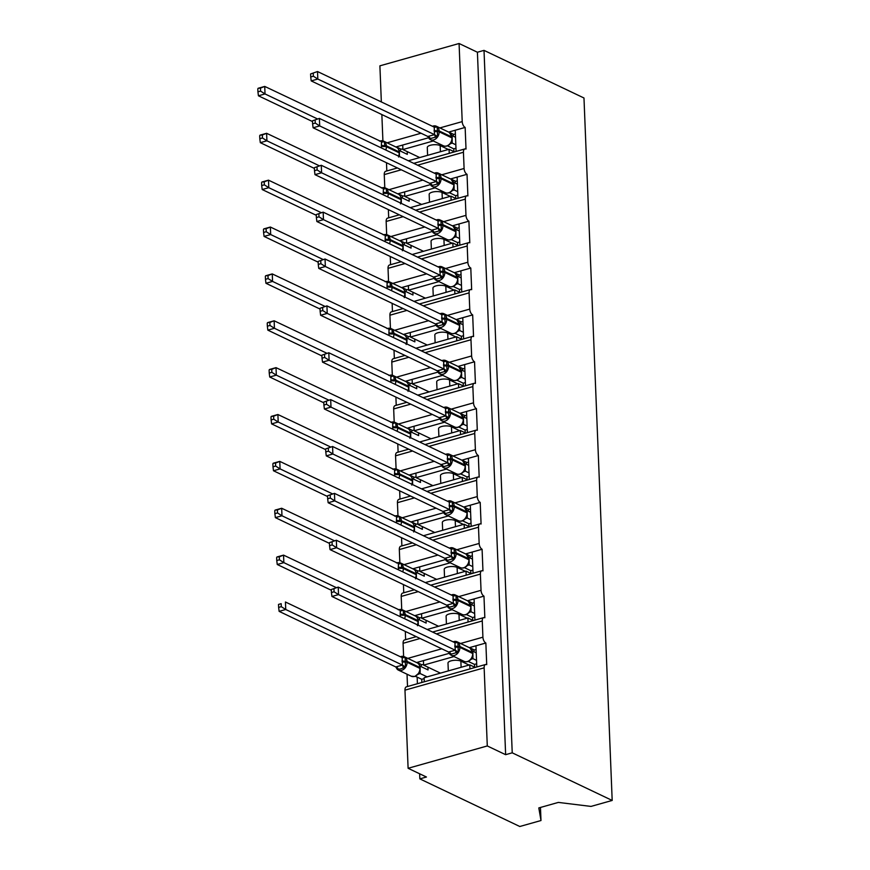 <?xml version="1.0" encoding="UTF-8"?>
<svg xmlns="http://www.w3.org/2000/svg" width="870" height="870" viewBox="0 0 870 870"><rect width="100%" height="100%" fill="white"/><g stroke="black" fill="none" stroke-linecap="round" stroke-linejoin="round"><path stroke-width="1.3" d="M540.466 807.458L540.988 820.53L519.803 826.5L419.851 778.878L426.452 777.019L408.106 768.286L404.974 690.16A4.829 2.523 -105.8 0 1 406.41 686.832L485.59 664.495A4.829 2.523 -105.8 0 1 486.721 664.636L485.851 643.006L469.343 647.661M419.644 773.778L419.851 778.878M456.097 151.413L455.249 130.228L448.637 132.088M485.851 643.006A4.829 2.523 74.2 0 1 482.915 637.188L482.263 620.962A4.829 2.523 -105.8 0 1 483.709 617.624A4.829 2.523 -105.8 0 1 484.84 617.765L483.97 596.135A4.829 2.523 74.2 0 1 481.034 590.317L480.381 574.091A4.829 2.523 -105.8 0 1 481.828 570.753A4.829 2.523 -105.8 0 1 482.959 570.894L482.089 549.264A4.829 2.523 74.2 0 1 479.152 543.446L478.5 527.22A4.829 2.523 -105.8 0 1 479.946 523.892A4.829 2.523 -105.8 0 1 481.077 524.023L480.207 502.392A4.829 2.523 74.2 0 1 477.271 496.574L476.619 480.349A4.829 2.523 -105.8 0 1 478.065 477.021A4.829 2.523 -105.8 0 1 479.185 477.151L478.326 455.521A4.829 2.523 74.2 0 1 475.39 449.703L474.737 433.477A4.829 2.523 -105.8 0 1 476.184 430.15A4.829 2.523 -105.8 0 1 477.304 430.28L476.434 408.65A4.829 2.523 74.2 0 1 473.508 402.832L472.856 386.606A4.829 2.523 -105.8 0 1 474.291 383.278A4.829 2.523 -105.8 0 1 475.422 383.42L474.552 361.779A4.829 2.523 74.2 0 1 471.627 355.96L470.974 339.746A4.829 2.523 -105.8 0 1 472.41 336.407A4.829 2.523 -105.8 0 1 473.541 336.549L472.671 314.907A4.829 2.523 74.2 0 1 469.746 309.1L469.093 292.875A4.829 2.523 -105.8 0 1 470.529 289.536A4.829 2.523 -105.8 0 1 471.66 289.677L470.79 268.047A4.829 2.523 74.2 0 1 467.853 262.229L467.212 246.003A4.829 2.523 -105.8 0 1 468.647 242.665A4.829 2.523 -105.8 0 1 469.778 242.806L468.908 221.176A4.829 2.523 74.2 0 1 465.972 215.358L465.319 199.132A4.829 2.523 -105.8 0 1 466.766 195.804A4.829 2.523 -105.8 0 1 467.897 195.935L467.027 174.304A4.829 2.523 74.2 0 1 464.091 168.486L463.438 152.261A4.829 2.523 -105.8 0 1 464.885 148.933A4.829 2.523 -105.8 0 1 466.015 149.064L465.145 127.433L455.249 130.228M449.235 153.348L449.072 149.292L408.334 160.776M449.072 149.292L453.933 151.597M396.709 168.16L396.687 167.595M395.861 146.986L402.723 145.04L402.908 149.553L433.282 140.973M386.813 170.955L386.487 162.733M457.979 198.273L457.131 177.099L450.519 178.959M467.027 174.304L457.131 177.099M451.117 200.209L450.954 196.152L410.216 207.647M450.954 196.152L455.815 198.469M398.59 215.031L398.569 214.466M397.742 193.858L404.604 191.911L404.789 196.413L435.174 187.844M388.694 217.826L388.368 209.605M459.86 245.144L459.012 223.96L452.411 225.83M468.908 221.176L459.012 223.96M452.998 247.08L452.835 243.024L412.108 254.518M452.835 243.024L457.696 245.34M400.472 261.903L400.45 261.337M399.624 240.718L406.486 238.782L406.671 243.285L437.055 234.715M390.576 264.687L390.249 256.476M461.742 292.015L460.893 270.831L454.292 272.701M470.79 268.047L460.893 270.831M454.879 293.951L454.716 289.895L413.989 301.39M454.716 289.895L459.577 292.211M402.364 308.774L402.331 308.208M401.505 287.589L408.367 285.654L408.552 290.156L438.937 281.586M392.457 311.558L392.131 303.347M463.623 338.887L462.775 317.702L456.174 319.573M472.671 314.907L462.775 317.702M456.761 340.822L456.598 336.766L415.871 348.261M456.598 336.766L461.459 339.082M404.245 355.634L404.224 355.08M403.386 334.461L410.248 332.525L410.433 337.027L440.818 328.458M394.338 358.429L394.012 350.219M465.504 385.758L464.656 364.573L458.055 366.433M474.552 361.779L464.656 364.573M458.642 387.694L458.479 383.637L417.752 395.121M458.479 383.637L463.34 385.954M406.127 402.505L406.105 401.951M405.268 381.332L412.13 379.396L412.315 383.898L442.699 375.329M396.231 405.3L395.894 397.09M467.397 432.629L466.537 411.445L459.936 413.304M476.434 408.65L466.537 411.445M460.534 434.565L460.371 430.509L419.634 441.993M460.371 430.509L465.222 432.814M408.008 449.377L407.986 448.822M407.16 428.203L414.022 426.256L414.196 430.77L444.581 422.2M398.112 452.172L397.775 443.961M469.278 479.5L468.419 458.316L461.818 460.176M478.326 455.521L468.419 458.316M462.416 481.436L462.253 477.38L421.515 488.864M462.253 477.38L467.103 479.685M409.89 496.248L409.868 495.693M441.601 465.885L409.03 475.063M399.993 499.043L399.656 490.821M471.159 526.361L470.311 505.187L463.699 507.047M480.207 502.392L470.311 505.187M464.297 528.297L464.134 524.24L423.396 535.735M464.134 524.24L468.984 526.557M411.771 543.119L411.749 542.554M410.923 521.946L417.785 519.999L417.959 524.501L448.344 515.932M401.875 545.914L401.548 537.693M473.041 573.232L472.192 552.058L465.58 553.918M482.089 549.264L472.192 552.058M466.179 575.168L466.015 571.111L425.278 582.606M466.015 571.111L470.866 573.428M413.652 589.99L413.631 589.425M412.804 568.806L419.666 566.87L419.851 571.372L450.225 562.803M403.756 592.774L403.43 584.564M474.922 620.103L474.074 598.919L467.462 600.789M483.97 596.135L474.074 598.919M468.06 622.039L467.897 617.983L427.159 629.478M467.897 617.983L472.758 620.299M415.534 636.862L415.512 636.296M414.685 615.677L421.548 613.741L421.732 618.244L452.117 609.674M405.637 639.646L405.311 631.435M428.421 137.797L402.723 145.04M430.302 184.657L404.604 191.911M432.183 231.529L406.486 238.782M434.076 278.4L408.367 285.654M435.957 325.271L410.248 332.525M437.838 372.142L412.13 379.396M439.72 419.014L414.022 426.256M415.903 473.128L416.077 477.641L446.462 469.071M443.482 512.745L417.785 519.999M445.364 559.617L419.666 566.87M447.245 606.488L421.548 613.741M476.803 666.975L475.955 645.79M469.941 668.91L469.778 664.854L424.114 677.73L424.277 681.786M469.778 664.854L474.639 667.17M417.415 683.722L417.154 677.121M416.567 662.548L423.429 660.613L423.614 665.115L453.999 656.545M407.519 686.517L407.029 674.207M449.127 653.359L423.429 660.613M381.343 101.942L379.896 65.837L459.077 43.5L462.209 121.615A4.829 2.523 74.2 0 0 465.145 127.433M459.077 43.5L477.412 52.233L505.633 754.682L487.287 745.949L484.144 667.834A4.829 2.523 -105.8 0 1 485.59 664.495M381.854 114.557L382.909 140.875M420.123 638.493L403.082 643.3L403.615 656.448M403.082 643.3A4.829 2.523 -105.8 0 1 404.528 639.961L416.262 636.655M418.231 591.622L401.2 596.428L401.733 609.576M401.2 596.428A4.829 2.523 -105.8 0 1 402.647 593.09L414.381 589.784M416.349 544.75L399.319 549.557L399.852 562.705M399.319 549.557A4.829 2.523 -105.8 0 1 400.765 546.219L412.5 542.913M414.468 497.879L397.438 502.686L397.971 515.834M397.438 502.686A4.829 2.523 -105.8 0 1 398.884 499.358L410.618 496.041M412.587 451.008L395.556 455.815L396.089 468.963M395.556 455.815A4.829 2.523 -105.8 0 1 397.003 452.487L408.726 449.17M410.705 404.148L393.675 408.943L394.197 422.091M393.675 408.943A4.829 2.523 -105.8 0 1 395.11 405.616L406.845 402.31M408.824 357.276L391.794 362.072L392.316 375.231M391.794 362.072A4.829 2.523 -105.8 0 1 393.229 358.744L404.963 355.438M406.942 310.405L389.912 315.212L390.434 328.36M389.912 315.212A4.829 2.523 -105.8 0 1 391.348 311.873L403.082 308.567M405.061 263.534L388.031 268.341L388.553 281.488M388.031 268.341A4.829 2.523 -105.8 0 1 389.466 265.002L401.2 261.696M403.18 216.663L386.149 221.469L386.671 234.617M386.149 221.469A4.829 2.523 -105.8 0 1 387.585 218.131L399.319 214.825M401.298 169.791L384.257 174.598L384.79 187.746M384.257 174.598A4.829 2.523 -105.8 0 1 385.704 171.27L397.438 167.953M427.594 155.349L427.29 147.498A7.08 2.512 -2.3 0 1 432.194 144.898A7.08 2.512 -2.3 0 1 440.166 145.573L448.365 149.488M453.912 151.162L453.335 151.315M419.731 157.568L402.908 149.553M429.486 202.21L429.171 194.369A7.08 2.512 -2.3 0 1 434.076 191.77A7.08 2.512 -2.3 0 1 442.047 192.444L450.247 196.359M455.793 198.023L455.217 198.186M421.613 204.439L404.789 196.413M431.368 249.081L431.052 241.24A7.08 2.512 -2.3 0 1 435.957 238.641A7.08 2.512 -2.3 0 1 443.928 239.315L452.128 243.23M457.674 244.894L457.098 245.057M423.494 251.299L406.671 243.285M433.249 295.952L432.934 288.111A7.08 2.512 -2.3 0 1 437.838 285.512A7.08 2.512 -2.3 0 1 445.81 286.187L454.01 290.091M459.556 291.765L458.99 291.928M425.376 298.171L408.552 290.156M435.13 342.823L434.815 334.983A7.08 2.512 -2.3 0 1 439.72 332.373A7.08 2.512 -2.3 0 1 447.691 333.058L455.891 336.962M461.437 338.637L460.872 338.8M427.257 345.042L410.433 337.027M437.012 389.695L436.696 381.843A7.08 2.512 -2.3 0 1 441.601 379.244A7.08 2.512 -2.3 0 1 449.572 379.929L457.783 383.833M463.318 385.508L462.753 385.671M429.138 391.913L412.315 383.898M438.893 436.566L438.578 428.714A7.08 2.512 -2.3 0 1 443.482 426.115A7.08 2.512 -2.3 0 1 451.454 426.8L459.664 430.704M465.211 432.379L464.634 432.542M431.02 438.784L414.196 430.77M440.775 483.437L440.459 475.585A7.08 2.512 -2.3 0 1 445.375 472.986A7.08 2.512 -2.3 0 1 453.335 473.661L461.546 477.576M467.092 479.25L466.516 479.403M432.901 485.656L416.077 477.641M442.656 530.298L442.341 522.457A7.08 2.512 -2.3 0 1 447.256 519.858A7.08 2.512 -2.3 0 1 455.217 520.532L463.427 524.447M468.973 526.111L468.397 526.274M434.793 532.527L417.959 524.501M444.537 577.169L444.222 569.328A7.08 2.512 -2.3 0 1 449.137 566.729A7.08 2.512 -2.3 0 1 457.098 567.403L465.309 571.318M470.855 572.982L470.278 573.145M436.675 579.387L419.851 571.372M446.419 624.04L446.114 616.199A7.08 2.512 -2.3 0 1 451.019 613.6A7.08 2.512 -2.3 0 1 458.99 614.274L467.19 618.178M472.736 619.853L472.16 620.016M438.556 626.259L421.732 618.244M477.412 52.233L484.014 50.373L583.977 97.995L612.186 800.443L591.002 806.414L558.333 802.412L538.802 807.925L540.988 820.53M448.311 670.911L447.996 663.07A7.08 2.512 -2.3 0 1 452.9 660.461A7.08 2.512 -2.3 0 1 460.872 661.146L469.071 665.05M474.618 666.725L474.041 666.888M440.437 673.13L423.614 665.115M487.287 745.949L408.106 768.286M612.186 800.443L512.223 752.822L505.633 754.682M484.014 50.373L512.223 752.822M416.958 662.44L421.939 664.811M415.077 615.568L420.058 617.939M413.196 568.697L418.176 571.068M411.314 521.826L416.295 524.197M409.422 474.955L414.414 477.336M407.541 428.083L412.532 430.465M405.659 381.212L410.651 383.594M403.778 334.352L408.769 336.723M401.896 287.481L406.877 289.851M400.015 240.609L404.996 242.98M398.134 193.738L403.114 196.109M396.252 146.867L401.233 149.249M469.485 647.617L474.465 649.999M467.592 600.746L472.584 603.127M465.711 553.875L470.703 556.256M463.83 507.014L468.821 509.385M461.948 460.143L466.94 462.514M460.067 413.272L465.048 415.642M458.185 366.4L463.166 368.771M456.304 319.529L461.285 321.911M454.423 272.658L459.403 275.04M452.541 225.787L457.522 228.168M450.649 178.926L455.641 181.297M448.768 132.055L453.759 134.426M402.527 657.687A3.534 0.935 -98.3 0 0 402.853 656.85L405.115 657.318L405.507 667.007L400.744 668.921L397.253 669.334L395.763 666.931L402.451 665.104L402.147 657.589L285.436 601.996L285.741 609.5L402.364 665.071M281.282 606.673L281.162 603.671L278.52 604.411L278.639 607.412L281.282 606.673L285.741 609.5L279.139 611.371L395.763 666.931L398.406 670.107A6.917 5.361 115.5 0 1 397.242 669.28M278.52 604.411L281.162 603.671M427.92 667.17L428.04 669.933L419.84 666.029M420.145 669.824L420.101 673.521L418.198 674.261M427.159 676.882L420.101 673.521M424.158 678.622L421.743 679.296L415.425 676.294M421.232 666.692L421.167 665.028L423.581 664.354M421.863 682.471L421.743 679.296M417.665 674.685L419.318 672.586L420.188 668.682A1.609 0.566 177.7 0 0 419.895 668.377L419.862 667.475A6.917 5.361 -64.5 0 0 417.154 662.831L404.322 656.719A6.917 5.361 115.5 0 1 407.019 661.352L419.862 667.475A1.609 0.566 -2.3 0 1 420.145 667.779C419.71 664.995 418.709 663.353 417.154 662.831M402.005 660.776A3.534 1.251 177.7 0 0 405.453 661.178A1.609 0.566 -2.3 0 1 407.019 661.352L407.062 662.255A6.917 5.361 115.5 0 1 401.646 670.324A6.917 5.361 115.5 0 1 398.406 670.107L411.249 676.218L414.859 676.479L418.698 673.293L420.025 673.478M402.451 665.104L405.507 667.007M405.115 657.318L403.027 657.676M279.139 611.371L278.639 607.412M455.314 642.799A3.534 0.935 81.7 0 0 455.641 641.962L457.903 642.419L458.294 652.119L450.04 654.447L448.55 652.032L455.238 650.216L454.934 642.702L338.223 587.109L338.528 594.612L455.151 650.173M331.307 589.523L338.223 587.109L331.307 589.523L331.426 592.524L334.069 591.785L333.949 588.783M334.069 591.785L338.528 594.612L331.927 596.472L448.55 652.032M476.542 660.363L472.888 658.623L470.985 659.373M476.673 663.799L474.531 664.408L468.212 661.396M474.019 651.793L473.954 650.14L476.107 649.531M474.65 667.584L474.531 664.408M476.238 652.848L472.627 651.141M472.932 654.936L472.888 658.623M470.452 659.797L472.095 657.698M471.409 658.786L472.812 658.59M457.903 642.419L455.804 642.789M458.294 652.119L455.238 650.216M331.426 592.524L331.927 596.472M453.433 595.928A3.534 0.935 81.7 0 0 453.759 595.091L456.021 595.558L456.413 605.248L448.159 607.575L446.669 605.172L453.346 603.345L453.053 595.83L336.342 540.237L336.636 547.741L453.27 603.301M329.425 542.652L336.342 540.237L329.425 542.652L329.545 545.653L332.188 544.914L332.068 541.912M332.188 544.914L336.636 547.741L330.045 549.612L446.669 605.172M474.661 613.491L471.007 611.762L469.104 612.502M474.792 616.939L472.638 617.537L466.32 614.535M472.138 604.922L472.073 603.269L474.226 602.66M472.769 620.712L472.638 617.537M474.357 605.988L470.746 604.269M471.04 608.065L471.007 611.762M468.571 612.926L470.224 610.827L471.051 606.02A1.609 0.566 177.7 0 0 470.768 605.716A6.917 5.361 -64.5 0 0 468.06 601.072L471.051 606.02A1.609 0.566 177.7 0 1 470.844 606.314M469.528 611.914L470.931 611.719M456.021 595.558L453.922 595.917M456.413 605.248L453.346 603.345M329.545 545.653L330.045 549.612M451.552 549.057A3.534 0.935 81.7 0 0 451.867 548.22L454.14 548.687L454.521 558.377L446.277 560.704L444.787 558.301L451.465 556.474L451.171 548.959L334.461 493.366L334.754 500.87L451.389 556.441M327.544 495.78L334.461 493.366L327.544 495.78L327.664 498.782L330.306 498.042L330.176 495.041M330.306 498.042L334.754 500.87L328.164 502.74L444.787 558.301M472.769 566.62L469.126 564.891L467.223 565.63M472.91 570.067L470.757 570.666L464.439 567.664M470.257 558.061L470.191 556.398L472.334 555.789M470.887 573.841L470.757 570.666M472.475 559.116L468.865 557.398M469.158 561.193L469.126 564.891M466.69 566.055L468.343 563.956L469.169 559.149A1.609 0.566 177.7 0 0 468.887 558.844A6.917 5.361 -64.5 0 0 466.179 554.201L469.169 559.149A1.609 0.566 177.7 0 1 468.963 559.443M467.647 565.043L469.039 564.847M454.14 548.687L452.041 549.046M454.521 558.377L451.465 556.474M327.664 498.782L328.164 502.74M449.67 502.186A3.534 0.935 81.7 0 0 449.986 501.348L452.259 501.816L452.639 511.506L444.396 513.833L442.906 511.429L449.583 509.613L449.279 502.088L332.568 446.495L332.873 454.01L449.507 509.57M325.663 448.92L332.568 446.495L325.663 448.92L325.782 451.921L328.414 451.171L328.294 448.17M328.414 451.171L332.873 454.01L326.272 455.869L442.906 511.429M470.887 519.76L467.244 518.02L465.341 518.77M471.029 523.196L468.876 523.805L462.557 520.793M468.375 511.19L468.299 509.526L470.452 508.928M469.006 526.97L468.876 523.805M470.594 512.245L466.983 510.527M467.277 514.333L467.244 518.02M464.808 519.183L466.45 517.095L467.288 512.278A1.609 0.566 177.7 0 0 466.994 511.973A6.917 5.361 -64.5 0 0 464.297 507.33L467.288 512.278A1.609 0.566 177.7 0 1 467.081 512.571M465.765 518.172L467.157 517.976M452.259 501.816L450.16 502.175M452.639 511.506L449.583 509.613M325.782 451.921L326.272 455.869M447.778 455.314A3.534 0.935 81.7 0 0 448.104 454.488L450.366 454.945L450.758 464.634L442.515 466.962L441.025 464.558L447.702 462.742L447.397 455.227L330.687 399.624L330.991 407.138L447.626 462.699M323.781 402.049L330.687 399.624L323.781 402.049L323.901 405.05L326.533 404.3L326.413 401.298M326.533 404.3L330.991 407.138L324.39 408.998L441.025 464.558M469.006 472.888L465.363 471.148L463.46 471.899M469.147 476.325L466.994 476.934L460.676 473.922M466.494 464.319L466.418 462.655L468.571 462.057M467.125 480.099L466.994 476.934M468.702 465.374L465.102 463.656M465.396 467.462L465.363 471.148A3.534 2.588 63.6 0 0 464.014 471.246M462.927 472.312L464.569 470.224L465.406 465.406A1.609 0.566 177.7 0 0 465.113 465.102A6.917 5.361 -64.5 0 0 462.416 460.458L465.406 465.406A1.609 0.566 177.7 0 1 465.2 465.711M463.884 471.301L465.276 471.116M450.366 454.945L448.278 455.314M450.758 464.634L447.702 462.742M323.901 405.05L324.39 408.998M276.638 557.55L276.758 560.552L279.401 559.801L279.281 556.8L276.954 556.985L283.555 555.125L283.848 562.64L336.331 587.641M279.401 559.801L283.848 562.64L277.258 564.5L331.339 590.262M279.281 556.8L283.555 555.125L401.135 610.805M400.309 616.678L400.265 610.718L403.234 610.446L403.571 614.307A1.609 0.566 -2.3 0 1 405.137 614.492L417.981 620.604A6.917 5.361 -64.5 0 0 415.273 615.96L402.44 609.848A6.917 5.361 115.5 0 1 405.137 614.492L405.17 615.394L418.013 621.506L417.981 620.604A1.609 0.566 -2.3 0 1 418.263 620.908C417.828 618.135 416.828 616.482 415.273 615.96M426.039 620.299L426.148 623.061L417.959 619.157M418.252 622.963L418.274 625.247M419.351 619.821L419.286 618.157L421.7 617.482M400.646 610.816A3.534 0.935 -98.3 0 0 400.972 609.979L403.234 610.446M277.258 564.5L276.758 560.552M274.757 510.679L274.876 513.681L277.519 512.93L277.399 509.929L275.072 510.114L281.673 508.254L281.967 515.769L334.45 540.77M277.519 512.93L281.967 515.769L275.377 517.628L329.458 543.391M277.399 509.929L281.673 508.254L399.254 563.945M398.427 569.807L398.384 563.858L401.353 563.575L401.69 567.436A1.609 0.566 -2.3 0 1 403.256 567.621L416.099 573.732A6.917 5.361 -64.5 0 0 413.391 569.089L400.559 562.977A6.917 5.361 115.5 0 1 403.256 567.621L403.288 568.523L416.132 574.635L416.099 573.732A1.609 0.566 -2.3 0 1 416.382 574.037C415.947 571.264 414.946 569.611 413.391 569.089M424.158 573.428L424.266 576.19L416.077 572.286M416.371 576.092L416.393 578.376M417.469 572.949L417.404 571.285L419.818 570.611M398.764 563.945A3.534 0.935 -98.3 0 0 399.08 563.118L401.353 563.575M275.377 517.628L274.876 513.681M272.875 463.808L272.995 466.809L275.627 466.059L275.507 463.068L273.191 463.242L279.781 461.383L280.086 468.897L332.568 493.899M275.627 466.059L280.086 468.897L273.484 470.757L327.577 496.52M275.507 463.068L279.781 461.383L397.372 517.074M396.546 522.946L396.502 516.987L399.471 516.704L399.808 520.564A1.609 0.566 -2.3 0 1 401.374 520.749L414.207 526.861A6.917 5.361 -64.5 0 0 411.51 522.217L398.678 516.106A6.917 5.361 115.5 0 1 401.374 520.749L401.407 521.652L414.25 527.764L414.207 526.861A1.609 0.566 -2.3 0 1 414.501 527.176C414.066 524.392 413.065 522.74 411.51 522.217M422.276 526.557L422.385 529.319L414.196 525.415M414.49 529.221L414.512 531.505M415.588 526.078L415.523 524.425L417.937 523.74M396.883 517.074A3.534 0.935 -98.3 0 0 397.198 516.247L399.471 516.704M273.484 470.757L272.995 466.809M270.994 416.937L271.114 419.938L273.745 419.199L273.626 416.197L271.309 416.382L277.9 414.512L278.204 422.026L330.687 447.028M273.745 419.199L278.204 422.026L271.603 423.886L325.695 449.649M273.626 416.197L277.9 414.512L395.491 470.202M394.665 476.075L394.61 470.115L397.579 469.833L397.927 473.693A1.609 0.566 -2.3 0 1 399.493 473.878L412.326 479.99A6.917 5.361 -64.5 0 0 409.629 475.357L396.785 469.234A6.917 5.361 115.5 0 1 399.493 473.878L399.526 474.781L412.369 480.892L412.326 479.99A1.609 0.566 -2.3 0 1 412.619 480.305C412.184 477.521 411.184 475.868 409.629 475.357M420.395 479.696L420.504 482.448L412.315 478.543M412.608 482.35L412.63 484.633M413.707 479.207L413.631 477.554L416.056 476.869M394.991 470.202A3.534 0.935 -98.3 0 0 395.317 469.376L397.579 469.833M271.603 423.886L271.114 419.938M445.897 408.443A3.534 0.935 81.7 0 0 446.223 407.617L448.485 408.073L448.876 417.763L440.633 420.09L439.143 417.687L445.821 415.871L445.516 408.356L328.806 352.752L329.11 360.267L445.734 415.827M321.9 355.178L328.806 352.752L321.9 355.178L322.02 358.179L324.651 357.429L324.532 354.438M324.651 357.429L329.11 360.267L322.509 362.127L439.143 417.687M467.125 426.017L463.482 424.277L461.578 425.028M467.266 429.454L465.113 430.063L458.794 427.05M464.602 417.448L464.536 415.795L466.69 415.186M465.243 433.238L465.113 430.063M466.82 418.503L463.221 416.784M463.514 420.591L463.482 424.277M461.046 425.441L462.688 423.353L463.525 418.546A1.609 0.566 177.7 0 0 463.231 418.231A6.917 5.361 -64.5 0 0 460.534 413.587L463.525 418.546A1.609 0.566 177.7 0 1 463.318 418.84M462.003 424.429L463.395 424.245M448.485 408.073L446.397 408.443M448.876 417.763L445.821 415.871M322.02 358.179L322.509 362.127M269.113 370.065L269.232 373.067L271.864 372.327L271.744 369.326L269.428 369.511L276.018 367.64L276.323 375.155L328.806 400.156M271.864 372.327L276.323 375.155L269.722 377.014L323.814 402.788M271.744 369.326L276.018 367.64L393.61 423.331M392.772 429.204L392.729 423.244L395.698 422.961L396.046 426.822A1.609 0.566 -2.3 0 1 397.612 427.007L410.444 433.129A6.917 5.361 -64.5 0 0 407.747 428.486L394.904 422.363A6.917 5.361 115.5 0 1 397.612 427.007L397.644 427.909L410.488 434.021L410.444 433.129A1.609 0.566 -2.3 0 1 410.738 433.434C410.303 430.65 409.302 428.997 407.747 428.486M418.513 432.825L418.622 435.576L410.433 431.683M410.727 435.478L410.749 437.762M411.814 432.336L411.749 430.683L414.163 429.997M393.109 423.331A3.534 0.935 -98.3 0 0 393.436 422.505L395.698 422.961M269.722 377.014L269.232 373.067M444.015 361.572A3.534 0.935 81.7 0 0 444.342 360.745L446.604 361.202L446.995 370.892L438.752 373.219L437.262 370.816L443.939 369L443.635 361.485L326.924 305.881L327.229 313.396L443.852 368.956M320.019 308.306L326.924 305.881L320.019 308.306L320.138 311.308L322.77 310.568L322.65 307.567M322.77 310.568L327.229 313.396L320.628 315.255L437.262 370.816M465.243 379.146L461.6 377.406L459.697 378.156M465.385 382.582L463.231 383.191L456.913 380.179M462.72 370.576L462.655 368.923L464.808 368.314M463.362 386.367L463.231 383.191M464.939 371.631L461.339 369.913M461.633 373.719L461.6 377.406M459.164 378.58L460.806 376.482L461.644 371.675A1.609 0.566 177.7 0 0 461.35 371.359A6.917 5.361 -64.5 0 0 458.653 366.727L461.644 371.675A1.609 0.566 177.7 0 1 461.437 371.969M460.11 377.569L461.513 377.373M446.604 361.202L444.516 361.572M446.995 370.892L443.939 369M320.138 311.308L320.628 315.255M267.231 323.194L267.351 326.196L269.983 325.456L269.863 322.455L267.536 322.639L274.137 320.78L274.442 328.284L326.924 353.285M269.983 325.456L274.442 328.284L267.84 330.143L321.922 355.917M269.863 322.455L274.137 320.78L391.728 376.46M390.891 382.332L390.847 376.373L393.816 376.101L394.164 379.951A1.609 0.566 -2.3 0 1 395.73 380.136L408.563 386.258A6.917 5.361 -64.5 0 0 405.866 381.615L393.022 375.492A6.917 5.361 115.5 0 1 395.73 380.136L395.763 381.038L408.596 387.161L408.563 386.258A1.609 0.566 -2.3 0 1 408.856 386.563C408.411 383.779 407.421 382.137 405.866 381.615M416.632 385.954L416.741 388.705L408.552 384.812M408.846 388.607L408.867 390.891M409.933 385.464L409.868 383.811L412.282 383.126M391.228 376.471A3.534 0.935 -98.3 0 0 391.554 375.633L393.816 376.101M267.84 330.143L267.351 326.196M442.134 314.701A3.534 0.935 81.7 0 0 442.46 313.874L444.722 314.331L445.114 324.031L436.87 326.348L435.37 323.944L442.058 322.128L441.753 314.614L325.043 259.01L325.347 266.524L441.971 322.085M318.137 261.435L325.043 259.01L318.137 261.435L318.257 264.436L320.889 263.697L320.769 260.695M320.889 263.697L325.347 266.524L318.746 268.384L435.37 323.944M463.362 332.275L459.708 330.535L457.816 331.285M463.503 335.711L461.35 336.32L455.032 333.308M460.839 323.705L460.774 322.052L462.927 321.443M461.481 339.496L461.35 336.32M463.057 324.76L459.458 323.053M459.751 326.848L459.708 330.535A3.534 2.588 63.6 0 0 458.37 330.633M457.283 331.709L458.925 329.61L459.751 324.804A1.609 0.566 177.7 0 0 459.469 324.499A6.917 5.361 -64.5 0 0 456.772 319.856L459.751 324.804A1.609 0.566 177.7 0 1 459.556 325.097M458.229 330.698L459.632 330.502M444.722 314.331L442.634 314.701M445.114 324.031L442.058 322.128M318.257 264.436L318.746 268.384M265.35 276.323L265.47 279.324L268.101 278.585L267.982 275.583L265.654 275.768L272.256 273.909L272.56 281.412L325.032 306.414M268.101 278.585L272.56 281.412L265.959 283.283L320.04 309.046M267.982 275.583L272.256 273.909L389.847 329.589M389.01 335.461L388.966 329.502L391.935 329.23L392.272 333.09A1.609 0.566 -2.3 0 1 393.838 333.264L406.681 339.387A6.917 5.361 -64.5 0 0 403.984 334.743L391.141 328.632A6.917 5.361 115.5 0 1 393.838 333.264L393.882 334.167L406.714 340.29L406.681 339.387A1.609 0.566 -2.3 0 1 406.964 339.691C406.529 336.907 405.54 335.265 403.984 334.743M414.751 339.082L414.859 341.845L406.671 337.941M406.964 341.736L406.986 344.02M408.052 338.604L407.986 336.94L410.401 336.255M389.347 329.599A3.534 0.935 -98.3 0 0 389.673 328.762L391.935 329.23M265.959 283.283L265.47 279.324M440.253 267.84A3.534 0.935 81.7 0 0 440.579 267.003L442.841 267.471L443.232 277.16L434.978 279.487L433.488 277.084L440.176 275.257L439.872 267.742L323.161 212.149L323.466 219.653L440.089 275.214M316.245 214.564L323.161 212.149L316.245 214.564L316.375 217.565L319.007 216.826L318.888 213.824M319.007 216.826L323.466 219.653L316.865 221.513L433.488 277.084M461.481 285.403L457.827 283.663L455.934 284.414M461.622 288.84L459.469 289.449L453.15 286.447M458.958 276.834L458.892 275.181L461.046 274.572M459.588 292.624L459.469 289.449M461.176 277.9L457.576 276.181M457.87 279.977L457.827 283.663M455.391 284.838L457.044 282.739L457.87 277.932A1.609 0.566 177.7 0 0 457.587 277.628A6.917 5.361 -64.5 0 0 454.89 272.984L457.87 277.932A1.609 0.566 177.7 0 1 457.674 278.226M456.348 283.827L457.75 283.631M442.841 267.471L440.753 267.829M443.232 277.16L440.176 275.257M316.375 217.565L316.865 221.513M263.458 229.462L263.588 232.464L266.22 231.714L266.1 228.712L263.773 228.897L270.374 227.037L270.679 234.552L323.151 259.543M266.22 231.714L270.679 234.552L264.078 236.412L318.159 262.174M266.1 228.712L270.374 227.037L387.966 282.717M387.128 288.59L387.085 282.63L390.054 282.358L390.391 286.219A1.609 0.566 -2.3 0 1 391.957 286.404L404.8 292.516A6.917 5.361 -64.5 0 0 402.103 287.872L389.26 281.76A6.917 5.361 115.5 0 1 391.957 286.404L392 287.296L404.833 293.418L404.8 292.516A1.609 0.566 -2.3 0 1 405.083 292.82C404.648 290.047 403.658 288.394 402.103 287.872M412.869 292.211L412.978 294.974L404.789 291.069M405.083 294.876L405.105 297.149M406.17 291.733L406.105 290.069L408.519 289.395M387.465 282.728A3.534 0.935 -98.3 0 0 387.792 281.891L390.054 282.358M264.078 236.412L263.588 232.464M438.371 220.969A3.534 0.935 81.7 0 0 438.697 220.132L440.959 220.599L441.351 230.289L433.097 232.616L431.607 230.213L438.295 228.386L437.991 220.871L321.28 165.278L321.585 172.782L438.208 228.353M314.364 167.692L321.28 165.278L314.364 167.692L314.483 170.694L317.126 169.954L317.006 166.953M317.126 169.954L321.585 172.782L314.983 174.652L431.607 230.213M459.599 238.532L455.945 236.803L454.042 237.543M459.73 241.98L457.587 242.578L451.269 239.576M457.076 229.974L457.011 228.31L459.164 227.701M457.707 245.753L457.587 242.578M459.295 231.028L455.684 229.31M455.989 233.106L455.945 236.803M453.509 237.967L455.162 235.868L455.989 231.061A1.609 0.566 177.7 0 0 455.706 230.757A6.917 5.361 -64.5 0 0 453.009 226.113L455.989 231.061A1.609 0.566 177.7 0 1 455.782 231.355M454.466 236.955L455.869 236.76M440.959 220.599L438.871 220.958M441.351 230.289L438.295 228.386M314.483 170.694L314.983 174.652M261.576 182.591L261.696 185.593L264.339 184.842L264.219 181.841L261.892 182.026L268.493 180.166L268.797 187.681L321.269 212.682M264.339 184.842L268.797 187.681L262.196 189.54L316.278 215.303M264.219 181.841L268.493 180.166L386.084 235.857M385.247 241.719L385.203 235.759L388.172 235.487L388.509 239.348A1.609 0.566 -2.3 0 1 390.075 239.533L402.919 245.644A6.917 5.361 -64.5 0 0 400.222 241.001L387.378 234.889A6.917 5.361 115.5 0 1 390.075 239.533L390.119 240.435L402.951 246.547L402.919 245.644A1.609 0.566 -2.3 0 1 403.201 245.949C402.767 243.176 401.777 241.523 400.222 241.001M410.977 245.34L411.097 248.102L402.897 244.198M403.201 248.004L403.223 250.288M404.289 244.861L404.224 243.198L406.638 242.523M385.584 235.857A3.534 0.935 -98.3 0 0 385.91 235.03L388.172 235.487M262.196 189.54L261.696 185.593M436.49 174.098A3.534 0.935 81.7 0 0 436.816 173.26L439.078 173.728L439.47 183.418L431.215 185.745L429.726 183.342L436.414 181.515L436.109 174L319.399 118.407L319.692 125.922L436.327 181.482M312.482 120.832L319.399 118.407L312.482 120.832L312.602 123.834L315.244 123.083L315.125 120.082M315.244 123.083L319.692 125.922L313.102 127.781L429.726 183.342M457.718 191.672L454.064 189.932L452.161 190.682M457.848 195.108L455.695 195.717L449.388 192.705M455.195 183.102L455.13 181.438L457.283 180.829M455.826 198.882L455.695 195.717M457.413 184.157L453.803 182.439M454.107 186.245L454.064 189.932M451.628 191.095L453.281 188.997L454.107 184.19A1.609 0.566 177.7 0 0 453.825 183.885A6.917 5.361 -64.5 0 0 451.117 179.242L454.107 184.19A1.609 0.566 177.7 0 1 453.901 184.483M452.585 190.084L453.988 189.888M439.078 173.728L436.979 174.087M439.47 183.418L436.414 181.515M312.602 123.834L313.102 127.781M259.695 135.72L259.815 138.721L262.457 137.971L262.338 134.97L260.01 135.154L266.611 133.295L266.916 140.809L319.388 165.811M262.457 137.971L266.916 140.809L260.315 142.669L314.396 168.432M262.338 134.97L266.611 133.295L384.192 188.986M383.365 194.858L383.322 188.899L386.291 188.616L386.628 192.477A1.609 0.566 -2.3 0 1 388.194 192.661L401.037 198.773A6.917 5.361 -64.5 0 0 398.329 194.13L385.497 188.018A6.917 5.361 115.5 0 1 388.194 192.661L388.237 193.564L401.07 199.676L401.037 198.773A1.609 0.566 -2.3 0 1 401.32 199.089C400.885 196.305 399.885 194.652 398.329 194.13M409.096 198.469L409.215 201.231L401.016 197.327M401.32 201.133L401.331 203.417M402.408 197.99L402.342 196.337L404.757 195.652M383.703 188.986A3.534 0.935 -98.3 0 0 384.029 188.159L386.291 188.616M260.315 142.669L259.815 138.721M434.608 127.227A3.534 0.935 81.7 0 0 434.924 126.4L437.197 126.857L437.588 136.546L429.334 138.874L427.844 136.47L434.521 134.654L434.228 127.129L317.517 71.536L317.811 79.05L434.445 134.611M310.601 73.961L317.517 71.536L310.601 73.961L310.721 76.962L313.363 76.212L313.243 73.21M313.363 76.212L317.811 79.05L311.221 80.91L427.844 136.47M455.837 144.801L452.182 143.061L450.279 143.811M455.967 148.237L453.814 148.846L447.495 145.834M453.313 136.231L453.248 134.567L455.391 133.969M453.944 152.011L453.814 148.846M455.532 137.286L451.921 135.568M452.215 139.374L452.182 143.061M449.746 144.224L451.399 142.125L452.226 137.319A1.609 0.566 177.7 0 0 451.943 137.014A6.917 5.361 -64.5 0 0 449.235 132.37L452.226 137.319A1.609 0.566 177.7 0 1 452.019 137.623M450.703 143.213L452.096 143.028M437.197 126.857L435.098 127.227M437.588 136.546L434.521 134.654M310.721 76.962L311.221 80.91M257.814 88.849L257.933 91.85L260.576 91.111L260.456 88.109L258.129 88.283L264.73 86.424L265.024 93.938L317.506 118.94M260.576 91.111L265.024 93.938L258.433 95.798L312.515 121.561M260.456 88.109L264.73 86.424L382.311 142.114M381.484 147.987L381.441 142.027L384.409 141.745L384.747 145.605A1.609 0.566 -2.3 0 1 386.313 145.79L399.156 151.902A6.917 5.361 -64.5 0 0 396.448 147.269L383.616 141.147A6.917 5.361 115.5 0 1 386.313 145.79L386.345 146.693L399.189 152.805L399.156 151.902A1.609 0.566 -2.3 0 1 399.439 152.217C399.004 149.433 398.003 147.78 396.448 147.269M407.214 151.608L407.323 154.36L399.134 150.456M399.428 154.262L399.45 156.546M400.526 151.119L400.461 149.466L402.875 148.781M381.821 142.114A3.534 0.935 -98.3 0 0 382.147 141.288L384.409 141.745M258.433 95.798L257.933 91.85M462.209 121.615L439.883 127.912M421.047 133.23L387.096 142.81M463.438 152.261L417.6 165.191M464.091 168.486L441.764 174.783M422.929 180.101L388.977 189.671M465.319 199.132L419.492 212.062M465.972 215.358L443.646 221.654M424.81 226.972L390.858 236.542M467.212 246.003L421.374 258.934M467.853 262.229L445.527 268.525M426.691 273.843L392.74 283.413M469.093 292.875L423.255 305.805M469.746 309.1L447.408 315.397M428.573 320.704L394.621 330.285M470.974 339.746L425.136 352.676M471.627 355.96L449.29 362.268M430.454 367.575L396.502 377.156M472.856 386.606L427.018 399.537M473.508 402.832L451.171 409.139M432.336 414.446L398.384 424.027M474.737 433.477L428.899 446.408M475.39 449.703L453.063 456M434.217 461.317L400.276 470.898M476.619 480.349L430.78 493.279M477.271 496.574L454.945 502.871M436.098 508.189L402.157 517.77M478.5 527.22L432.662 540.15M479.152 543.446L456.826 549.742M437.991 555.06L404.039 564.63M480.381 574.091L434.543 587.022M481.034 590.317L458.707 596.613M439.872 601.931L405.92 611.501M482.263 620.962L436.425 633.893M482.915 637.188L460.589 643.485M441.753 648.792L407.802 658.372M484.144 667.834L404.974 690.16M461.111 667.301L460.872 661.146M459.229 620.43L458.99 614.274M457.348 573.558L457.098 567.403M455.467 526.687L455.217 520.532M453.585 479.816L453.335 473.661M451.704 432.945L451.454 426.8M449.823 386.084L449.572 379.929M447.941 339.213L447.691 333.058M446.06 292.342L445.81 286.187M444.178 245.47L443.928 239.315M442.286 198.599L442.047 192.444M440.405 151.728L440.166 145.573M411.249 676.218A6.917 5.361 -64.5 0 0 414.479 676.436A6.917 5.361 -64.5 0 0 419.895 668.377L407.062 662.255A1.609 0.566 177.7 0 0 405.485 662.07A3.534 1.251 177.7 0 1 402.038 661.668M401.092 656.502A6.917 5.361 115.5 0 1 404.322 656.719L400.146 656.643M419.982 668.976A1.609 0.566 177.7 0 0 420.188 668.682L420.145 667.779M418.764 673.608A3.534 2.588 -116.4 0 1 420.058 673.543M395.806 666.909A3.534 2.588 -116.4 0 1 398.34 669.237M402.299 665.071A3.534 0.935 -98.3 0 1 403.288 667.834M453.879 641.603A6.917 5.361 115.5 0 1 457.109 641.821A6.917 5.361 115.5 0 1 459.806 646.464L459.849 647.367A6.917 5.361 115.5 0 1 454.434 655.425A6.917 5.361 115.5 0 1 451.193 655.208L464.036 661.33A6.917 5.361 -64.5 0 0 467.266 661.548A6.917 5.361 -64.5 0 0 472.682 653.49L472.649 652.587A6.917 5.361 -64.5 0 0 469.941 647.943L472.932 652.891A1.609 0.566 177.7 0 0 472.649 652.587L459.806 646.464A1.609 0.566 177.7 0 0 458.24 646.279A3.534 1.251 -2.3 0 1 454.792 645.877M472.725 653.185A1.609 0.566 177.7 0 0 472.932 652.891L472.965 653.794A1.609 0.566 -2.3 0 0 472.682 653.49L459.849 647.367A1.609 0.566 -2.3 0 0 458.272 647.182A3.534 1.251 -2.3 0 1 454.825 646.78M448.507 652.021L451.193 655.208A6.917 5.361 115.5 0 1 450.029 654.392M472.845 658.644A3.534 2.588 63.6 0 0 471.551 658.721M456.076 652.946A3.534 0.935 81.7 0 0 455.086 650.184M451.128 654.338A3.534 2.588 63.6 0 0 448.594 652.021M451.987 594.743A6.917 5.361 115.5 0 1 455.227 594.949A6.917 5.361 115.5 0 1 457.924 599.593A1.609 0.566 177.7 0 0 456.358 599.408A3.534 1.251 -2.3 0 1 452.911 599.006M446.625 605.15L449.311 608.337L462.155 614.459A6.917 5.361 -64.5 0 0 465.385 614.677A6.917 5.361 -64.5 0 0 470.8 606.618L470.768 605.716L457.924 599.593L457.957 600.496A6.917 5.361 115.5 0 1 452.541 608.554A6.917 5.361 115.5 0 1 449.311 608.337A6.917 5.361 115.5 0 1 448.148 607.521M452.944 599.908A3.534 1.251 -2.3 0 0 456.391 600.311A1.609 0.566 -2.3 0 1 457.957 600.496L470.8 606.618A1.609 0.566 -2.3 0 1 471.083 606.923M470.964 611.773A3.534 2.588 63.6 0 0 469.669 611.849M454.194 606.075A3.534 0.935 81.7 0 0 453.205 603.312M449.246 607.467A3.534 2.588 63.6 0 0 446.712 605.15M450.105 547.872A6.917 5.361 115.5 0 1 453.346 548.089A6.917 5.361 115.5 0 1 456.043 552.722A1.609 0.566 177.7 0 0 454.477 552.548A3.534 1.251 -2.3 0 1 451.03 552.145M444.744 558.279L447.43 561.476L460.273 567.588A6.917 5.361 -64.5 0 0 463.503 567.805A6.917 5.361 -64.5 0 0 468.919 559.747L468.887 558.844L456.043 552.722L456.076 553.624A6.917 5.361 115.5 0 1 450.66 561.694A6.917 5.361 115.5 0 1 447.43 561.476A6.917 5.361 115.5 0 1 446.266 560.65M451.062 553.037A3.534 1.251 -2.3 0 0 454.51 553.45A1.609 0.566 -2.3 0 1 456.076 553.624L468.919 559.747A1.609 0.566 -2.3 0 1 469.202 560.052M469.082 564.913A3.534 2.588 63.6 0 0 467.788 564.978M452.313 559.203A3.534 0.935 81.7 0 0 451.323 556.441M447.365 560.606A3.534 2.588 63.6 0 0 444.831 558.279M448.224 501A6.917 5.361 115.5 0 1 451.465 501.218A6.917 5.361 115.5 0 1 454.162 505.861A1.609 0.566 177.7 0 0 452.596 505.677A3.534 1.251 -2.3 0 1 449.148 505.274M442.863 511.408L445.549 514.605L458.381 520.717A6.917 5.361 -64.5 0 0 461.622 520.934A6.917 5.361 -64.5 0 0 467.038 512.876L466.994 511.973L454.162 505.861L454.194 506.764A6.917 5.361 115.5 0 1 448.779 514.822A6.917 5.361 115.5 0 1 445.549 514.605A6.917 5.361 115.5 0 1 444.385 513.779M449.181 506.177A3.534 1.251 -2.3 0 0 452.628 506.579A1.609 0.566 -2.3 0 1 454.194 506.764L467.038 512.876A1.609 0.566 -2.3 0 1 467.32 513.18M467.201 518.041A3.534 2.588 63.6 0 0 465.907 518.107M450.432 512.332A3.534 0.935 81.7 0 0 449.442 509.581M445.483 513.735A3.534 2.588 63.6 0 0 442.95 511.408M446.343 454.129A6.917 5.361 115.5 0 1 449.572 454.347A6.917 5.361 115.5 0 1 452.28 458.99A1.609 0.566 177.7 0 0 450.714 458.805A3.534 1.251 -2.3 0 1 447.267 458.403M440.981 464.536L443.667 467.734L456.5 473.846A6.917 5.361 -64.5 0 0 459.741 474.063A6.917 5.361 -64.5 0 0 465.156 466.005L465.113 465.102L452.28 458.99L452.313 459.893A6.917 5.361 115.5 0 1 446.897 467.951A6.917 5.361 115.5 0 1 443.667 467.734A6.917 5.361 115.5 0 1 442.504 466.907M447.3 459.306A3.534 1.251 -2.3 0 0 450.747 459.708A1.609 0.566 -2.3 0 1 452.313 459.893L465.156 466.005A1.609 0.566 -2.3 0 1 465.439 466.309M448.55 465.461A3.534 0.935 81.7 0 0 447.561 462.709M443.602 466.864A3.534 2.588 63.6 0 0 441.068 464.536M399.199 609.631A6.917 5.361 115.5 0 1 402.44 609.848L398.264 609.772M400.124 613.905A3.534 1.251 177.7 0 0 403.571 614.307L403.604 615.21A1.609 0.566 177.7 0 1 405.17 615.394A6.917 5.361 115.5 0 1 404.594 618.722M417.426 624.834A6.917 5.361 -64.5 0 0 418.013 621.506A1.609 0.566 177.7 0 1 418.296 621.811L418.263 620.908M418.1 622.104A1.609 0.566 177.7 0 0 418.296 621.811L417.437 625.715M400.156 614.807A3.534 1.251 177.7 0 0 403.604 615.21M397.318 562.76A6.917 5.361 115.5 0 1 400.559 562.977L396.383 562.901M398.242 567.033A3.534 1.251 177.7 0 0 401.69 567.436L401.722 568.338A1.609 0.566 177.7 0 1 403.288 568.523A6.917 5.361 115.5 0 1 402.701 571.851M415.545 577.963A6.917 5.361 -64.5 0 0 416.132 574.635A1.609 0.566 177.7 0 1 416.415 574.939L416.382 574.037M416.208 575.233A1.609 0.566 177.7 0 0 416.415 574.939L415.555 578.844M398.275 567.936A3.534 1.251 177.7 0 0 401.722 568.338M395.437 515.888A6.917 5.361 115.5 0 1 398.678 516.106L394.501 516.03M396.361 520.162A3.534 1.251 177.7 0 0 399.808 520.564L399.841 521.467A1.609 0.566 177.7 0 1 401.407 521.652A6.917 5.361 115.5 0 1 400.82 524.98M413.663 531.102A6.917 5.361 -64.5 0 0 414.25 527.764A1.609 0.566 177.7 0 1 414.533 528.068L414.501 527.176M414.327 528.373A1.609 0.566 177.7 0 0 414.533 528.068L413.663 531.972M396.394 521.065A3.534 1.251 177.7 0 0 399.841 521.467M393.555 469.017A6.917 5.361 115.5 0 1 396.785 469.234L392.62 469.169M394.48 473.291A3.534 1.251 177.7 0 0 397.927 473.693L397.96 474.596A1.609 0.566 177.7 0 1 399.526 474.781A6.917 5.361 115.5 0 1 398.938 478.108M411.782 484.231A6.917 5.361 -64.5 0 0 412.369 480.892A1.609 0.566 177.7 0 1 412.652 481.208L412.619 480.305M412.445 481.501A1.609 0.566 177.7 0 0 412.652 481.208L411.782 485.101M394.512 474.193A3.534 1.251 177.7 0 0 397.96 474.596M444.461 407.258A6.917 5.361 115.5 0 1 447.691 407.475A6.917 5.361 115.5 0 1 450.399 412.119A1.609 0.566 177.7 0 0 448.833 411.934A3.534 1.251 -2.3 0 1 445.386 411.532M439.1 417.665L441.786 420.862L454.618 426.974A6.917 5.361 -64.5 0 0 457.859 427.192A6.917 5.361 -64.5 0 0 463.275 419.133L463.231 418.231L450.399 412.119L450.432 413.022A6.917 5.361 115.5 0 1 445.016 421.08A6.917 5.361 115.5 0 1 441.786 420.862A6.917 5.361 115.5 0 1 440.622 420.036M445.418 412.434A3.534 1.251 -2.3 0 0 448.866 412.837A1.609 0.566 -2.3 0 1 450.432 413.022L463.275 419.133A1.609 0.566 -2.3 0 1 463.558 419.438M463.438 424.299A3.534 2.588 63.6 0 0 462.133 424.375M446.669 418.601A3.534 0.935 81.7 0 0 445.668 415.838M441.71 419.992A3.534 2.588 63.6 0 0 439.187 417.665M391.674 422.146A6.917 5.361 115.5 0 1 394.904 422.363L390.739 422.298M392.598 426.42A3.534 1.251 177.7 0 0 396.046 426.822L396.078 427.725A1.609 0.566 177.7 0 1 397.644 427.909A6.917 5.361 115.5 0 1 397.057 431.237M409.9 437.36A6.917 5.361 -64.5 0 0 410.488 434.021A1.609 0.566 177.7 0 1 410.77 434.337L410.738 433.434M410.564 434.63A1.609 0.566 177.7 0 0 410.77 434.337L409.9 438.23M392.631 427.322A3.534 1.251 177.7 0 0 396.078 427.725M442.58 360.387A6.917 5.361 115.5 0 1 445.81 360.604A6.917 5.361 115.5 0 1 448.518 365.248A1.609 0.566 177.7 0 0 446.941 365.063A3.534 1.251 -2.3 0 1 443.493 364.66M437.219 370.794L439.905 373.991L452.737 380.114A6.917 5.361 -64.5 0 0 455.978 380.331A6.917 5.361 -64.5 0 0 461.383 372.262L461.35 371.359L448.518 365.248L448.55 366.15A6.917 5.361 115.5 0 1 443.135 374.209A6.917 5.361 115.5 0 1 439.905 373.991A6.917 5.361 115.5 0 1 438.73 373.165M443.537 365.563A3.534 1.251 -2.3 0 0 446.984 365.965A1.609 0.566 -2.3 0 1 448.55 366.15L461.383 372.262A1.609 0.566 -2.3 0 1 461.676 372.577M461.557 377.428A3.534 2.588 63.6 0 0 460.252 377.504M444.787 371.729A3.534 0.935 81.7 0 0 443.787 368.967M439.828 373.121A3.534 2.588 63.6 0 0 437.295 370.794M389.793 375.285A6.917 5.361 115.5 0 1 393.022 375.492L388.857 375.427M390.717 379.548A3.534 1.251 177.7 0 0 394.164 379.951L394.197 380.853A1.609 0.566 177.7 0 1 395.763 381.038A6.917 5.361 115.5 0 1 395.176 384.377M408.019 390.489A6.917 5.361 -64.5 0 0 408.596 387.161A1.609 0.566 177.7 0 1 408.889 387.465L408.856 386.563M408.683 387.759A1.609 0.566 177.7 0 0 408.889 387.465L408.019 391.369M390.75 380.451A3.534 1.251 177.7 0 0 394.197 380.853M440.698 313.515A6.917 5.361 115.5 0 1 443.928 313.733A6.917 5.361 115.5 0 1 446.625 318.376A1.609 0.566 177.7 0 0 445.059 318.192A3.534 1.251 -2.3 0 1 441.612 317.789M435.337 323.934L438.023 327.12L450.856 333.243A6.917 5.361 -64.5 0 0 454.086 333.46A6.917 5.361 -64.5 0 0 459.501 325.391L459.469 324.499L446.625 318.376L446.669 319.279A6.917 5.361 115.5 0 1 441.253 327.337A6.917 5.361 115.5 0 1 438.023 327.12A6.917 5.361 115.5 0 1 436.849 326.304M441.655 318.692A3.534 1.251 -2.3 0 0 445.103 319.094A1.609 0.566 -2.3 0 1 446.669 319.279L459.501 325.391A1.609 0.566 -2.3 0 1 459.795 325.706M442.895 324.858A3.534 0.935 81.7 0 0 441.906 322.096M437.947 326.25A3.534 2.588 63.6 0 0 435.413 323.923M387.911 328.414A6.917 5.361 115.5 0 1 391.141 328.632L386.965 328.555M388.825 332.677A3.534 1.251 177.7 0 0 392.272 333.09L392.316 333.982A1.609 0.566 177.7 0 1 393.882 334.167A6.917 5.361 115.5 0 1 393.294 337.506M406.138 343.617A6.917 5.361 -64.5 0 0 406.714 340.29A1.609 0.566 177.7 0 1 407.008 340.594L406.964 339.691M406.801 340.888A1.609 0.566 177.7 0 0 407.008 340.594L406.138 344.498M388.868 333.58A3.534 1.251 177.7 0 0 392.316 333.982M438.817 266.655A6.917 5.361 115.5 0 1 442.047 266.862A6.917 5.361 115.5 0 1 444.744 271.505A1.609 0.566 177.7 0 0 443.178 271.32A3.534 1.251 -2.3 0 1 439.731 270.918M433.445 277.062L436.131 280.249L448.974 286.371A6.917 5.361 -64.5 0 0 452.204 286.589A6.917 5.361 -64.5 0 0 457.62 278.53L457.587 277.628L444.744 271.505L444.787 272.408A6.917 5.361 115.5 0 1 439.372 280.466A6.917 5.361 115.5 0 1 436.131 280.249A6.917 5.361 115.5 0 1 434.967 279.433M439.774 271.821A3.534 1.251 -2.3 0 0 443.221 272.223A1.609 0.566 -2.3 0 1 444.787 272.408L457.62 278.53A1.609 0.566 -2.3 0 1 457.914 278.835M457.794 283.685A3.534 2.588 63.6 0 0 456.489 283.761M441.014 277.987A3.534 0.935 81.7 0 0 440.024 275.224M436.066 279.379A3.534 2.588 63.6 0 0 433.532 277.062M386.03 281.543A6.917 5.361 115.5 0 1 389.26 281.76L385.084 281.684M386.943 285.817A3.534 1.251 177.7 0 0 390.391 286.219L390.434 287.122A1.609 0.566 177.7 0 1 392 287.296A6.917 5.361 115.5 0 1 391.413 290.634M404.245 296.746A6.917 5.361 -64.5 0 0 404.833 293.418A1.609 0.566 177.7 0 1 405.126 293.723L405.083 292.82M404.92 294.017A1.609 0.566 177.7 0 0 405.126 293.723L404.256 297.627M386.987 286.708A3.534 1.251 177.7 0 0 390.434 287.122M436.936 219.784A6.917 5.361 115.5 0 1 440.166 220.001A6.917 5.361 115.5 0 1 442.863 224.634A1.609 0.566 177.7 0 0 441.297 224.46A3.534 1.251 -2.3 0 1 437.849 224.047M431.563 230.191L434.25 233.388L447.093 239.5A6.917 5.361 -64.5 0 0 450.323 239.718A6.917 5.361 -64.5 0 0 455.739 231.659L455.706 230.757L442.863 224.634L442.906 225.537A6.917 5.361 115.5 0 1 437.49 233.606A6.917 5.361 115.5 0 1 434.25 233.388A6.917 5.361 115.5 0 1 433.086 232.562M437.893 224.949A3.534 1.251 -2.3 0 0 441.34 225.352A1.609 0.566 -2.3 0 1 442.906 225.537L455.739 231.659A1.609 0.566 -2.3 0 1 456.032 231.964M455.902 236.825A3.534 2.588 63.6 0 0 454.608 236.89M439.132 231.115A3.534 0.935 81.7 0 0 438.143 228.353M434.184 232.518A3.534 2.588 63.6 0 0 431.65 230.191M384.148 234.672A6.917 5.361 115.5 0 1 387.378 234.889L383.202 234.813M385.062 238.945A3.534 1.251 177.7 0 0 388.509 239.348L388.553 240.25A1.609 0.566 177.7 0 1 390.119 240.435A6.917 5.361 115.5 0 1 389.532 243.763M402.364 249.875A6.917 5.361 -64.5 0 0 402.951 246.547A1.609 0.566 177.7 0 1 403.245 246.852L403.201 245.949M403.038 247.145A1.609 0.566 177.7 0 0 403.245 246.852L402.375 250.756M385.105 239.848A3.534 1.251 177.7 0 0 388.553 240.25M435.054 172.912A6.917 5.361 115.5 0 1 438.284 173.13A6.917 5.361 115.5 0 1 440.981 177.774A1.609 0.566 177.7 0 0 439.415 177.589A3.534 1.251 -2.3 0 1 435.968 177.186M429.682 183.32L432.368 186.517L445.212 192.629A6.917 5.361 -64.5 0 0 448.441 192.846A6.917 5.361 -64.5 0 0 453.857 184.788L453.825 183.885L440.981 177.774L441.014 178.665A6.917 5.361 115.5 0 1 435.609 186.735A6.917 5.361 115.5 0 1 432.368 186.517A6.917 5.361 115.5 0 1 431.205 185.691M436 178.078A3.534 1.251 -2.3 0 0 439.448 178.491A1.609 0.566 -2.3 0 1 441.014 178.665L453.857 184.788A1.609 0.566 -2.3 0 1 454.14 185.092M454.02 189.954A3.534 2.588 63.6 0 0 452.726 190.019M437.251 184.244A3.534 0.935 81.7 0 0 436.262 181.493M432.303 185.647A3.534 2.588 63.6 0 0 429.769 183.32M382.267 187.8A6.917 5.361 115.5 0 1 385.497 188.018L381.321 187.942M383.181 192.074A3.534 1.251 177.7 0 0 386.628 192.477L386.661 193.379A1.609 0.566 177.7 0 1 388.237 193.564A6.917 5.361 115.5 0 1 387.65 196.892M400.483 203.014A6.917 5.361 -64.5 0 0 401.07 199.676A1.609 0.566 177.7 0 1 401.353 199.98L401.32 199.089M401.157 200.285A1.609 0.566 177.7 0 0 401.353 199.98L400.494 203.884M383.213 192.977A3.534 1.251 177.7 0 0 386.661 193.379M433.162 126.041A6.917 5.361 115.5 0 1 436.403 126.259A6.917 5.361 115.5 0 1 439.1 130.902A1.609 0.566 177.7 0 0 437.534 130.718A3.534 1.251 -2.3 0 1 434.087 130.315M427.801 136.449L430.487 139.646L443.33 145.758A6.917 5.361 -64.5 0 0 446.56 145.975A6.917 5.361 -64.5 0 0 451.976 137.917L451.943 137.014L439.1 130.902L439.132 131.805A6.917 5.361 115.5 0 1 433.717 139.863A6.917 5.361 115.5 0 1 430.487 139.646A6.917 5.361 115.5 0 1 429.323 138.819M434.119 131.218A3.534 1.251 -2.3 0 0 437.566 131.62A1.609 0.566 -2.3 0 1 439.132 131.805L451.976 137.917A1.609 0.566 -2.3 0 1 452.259 138.221M452.139 143.082A3.534 2.588 63.6 0 0 450.845 143.158M435.37 137.373A3.534 0.935 81.7 0 0 434.38 134.622M430.422 138.776A3.534 2.588 63.6 0 0 427.888 136.449M380.375 140.929A6.917 5.361 115.5 0 1 383.616 141.147L379.44 141.07M381.299 145.203A3.534 1.251 177.7 0 0 384.747 145.605L384.779 146.508A1.609 0.566 177.7 0 1 386.345 146.693A6.917 5.361 115.5 0 1 385.769 150.021M398.601 156.143A6.917 5.361 -64.5 0 0 399.189 152.805A1.609 0.566 177.7 0 1 399.471 153.12L399.439 152.217M399.276 153.414A1.609 0.566 177.7 0 0 399.471 153.12L398.612 157.013M381.332 146.106A3.534 1.251 177.7 0 0 384.779 146.508M483.709 617.624L432.575 632.055M481.828 570.753L430.693 585.184M479.946 523.892L428.812 538.312M478.065 477.021L426.92 491.441M476.184 430.15L425.038 444.57M474.291 383.278L423.157 397.699M472.41 336.407L421.276 350.838M470.529 289.536L419.394 303.967M468.647 242.665L417.513 257.096M466.766 195.804L415.632 210.225M464.885 148.933L413.75 163.353M469.941 647.943L457.109 641.821L452.933 641.755M471.29 659.003C468.973 661.635 466.559 662.407 464.036 661.33M472.105 657.687L472.965 653.794M468.06 601.072L455.227 594.949L451.051 594.884M469.408 612.132C467.092 614.764 464.678 615.536 462.155 614.459M466.179 554.201L453.346 548.089L449.17 548.013M467.527 565.261C465.211 567.893 462.796 568.665 460.273 567.588M464.297 507.33L451.465 501.218L447.289 501.142M465.635 518.4C463.329 521.021 460.904 521.793 458.381 520.717M462.416 460.458L449.572 454.347L445.407 454.27M463.753 471.529C461.448 474.15 459.023 474.922 456.5 473.846M460.534 413.587L447.691 407.475L443.526 407.399M461.872 424.658C459.567 427.279 457.141 428.051 454.618 426.974M458.653 366.727L445.81 360.604L441.634 360.539M459.991 377.787C457.674 380.407 455.26 381.19 452.737 380.114M456.772 319.856L443.928 313.733L439.752 313.668M458.109 330.915C455.793 333.536 453.379 334.319 450.856 333.243M454.89 272.984L442.047 266.862L437.871 266.796M456.228 284.044C453.912 286.676 451.497 287.448 448.974 286.371M453.009 226.113L440.166 220.001L435.99 219.925M454.347 237.173C452.03 239.805 449.616 240.577 447.093 239.5M451.117 179.242L438.284 173.13L434.108 173.054M452.465 190.312C450.149 192.933 447.735 193.706 445.212 192.629M449.235 132.37L436.403 126.259L432.227 126.183M450.584 143.441C448.267 146.062 445.853 146.834 443.33 145.758"/></g></svg>
